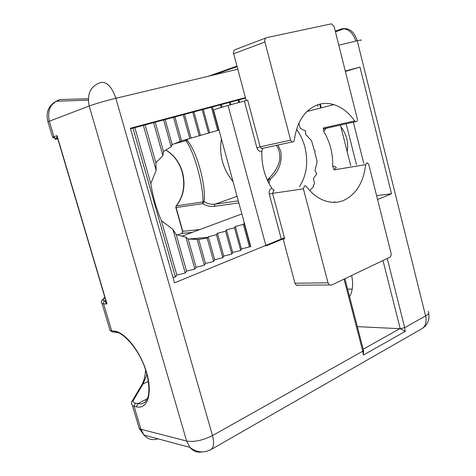 <?xml version="1.0" encoding="UTF-8"?>
<svg xmlns="http://www.w3.org/2000/svg" width="476" height="476" viewBox="0 0 476 476"><rect width="100%" height="100%" fill="white"/><g stroke="black" fill="none" stroke-linecap="round" stroke-linejoin="round"><path stroke-width="0.71" d="M274.146 190.358L271.79 188.288C264.704 177.268 261.401 164.892 261.877 151.16L262.657 148.595M246.175 100.555L233.674 53.752L264.9 41.995L290.628 140.158L292.038 141.973C293.234 142.294 293.978 141.711 294.269 140.23C297.095 121.029 305.247 109.099 318.736 104.446C323.573 103.024 328.613 103.084 333.866 104.631C342.089 107.368 349.009 112.794 354.632 120.91L355.59 121.677C356.976 121.779 357.547 120.85 357.309 118.899L334.182 26.84L331.486 23.818M354.632 120.91L323.293 128.002L323.704 131.34C330.064 141.967 333.069 153.665 332.712 166.433L334.039 169.873L365.645 164.642C363.468 182.653 356.042 194.625 343.38 200.545C336.151 203.347 328.678 202.883 320.967 199.146C315.546 196.404 310.685 192.191 306.377 186.521L305.634 185.884L304.503 185.807L303.39 188.853L328.018 282.833L294.965 283.196L283.172 239.047M365.645 164.642L366.698 162.935L367.537 162.959L368.805 164.631L391.01 253.006C391.379 255.065 390.915 256.516 389.624 257.361L331.445 285.136L329.41 284.963L328.018 282.833M336.437 168.01C335.449 166.517 334.289 165.957 332.944 166.338L332.712 166.433M309.781 190.59L313.577 186.473L313.333 185.224L314.582 183.706L313.387 178.494L316.796 173.692L314.993 170.711L317.058 162.042L316.962 160.9L314.767 152.32L315.255 151.118L314.225 150.214L311.56 140.795L305.509 134.196L305.741 131.084L300.362 128.431L299.035 123.933L298.607 123.766M264.9 41.995C264.477 39.681 265.072 38.223 266.691 37.634L331.492 23.824M261.877 151.16C259.587 151.779 257.915 150.636 256.873 147.733L260.158 146.84L261.544 148.566L263.151 148.22M271.79 188.288L271.516 188.371C269.511 189.4 268.773 191.34 269.303 194.196L281.441 239.595L265.983 245.949L228.04 105.452L247.687 100.121L260.158 146.84L290.628 140.158M340.435 125.087L350.729 165.612M323.704 131.34L326.036 128.33M228.04 105.452L213.486 109.772L250.858 246.973M281.441 239.595L284.696 238.779L272.57 193.345L303.39 188.853M294.965 283.196L296.334 285.225L298.333 285.386M266.12 37.854L235.436 49.575C233.847 50.153 233.258 51.545 233.674 53.752M165.725 150.011C173.776 154.861 179.279 162.292 182.243 172.3C185.438 185.265 183.397 196.499 176.108 206.013L175.811 207.488M185.033 139.914L185.991 140.741C190.126 146.644 194.041 156.11 197.724 169.141C201.277 182.243 203.032 193.167 202.99 201.925L204.079 201.64C206.292 185.479 196.505 149.982 187.092 140.438L173.966 143.841M267.613 180.809L268.94 178.286L270.368 179.065C278.811 171.681 282.292 162.447 280.816 151.356L277.93 145.025M317.998 106.13L317.67 104.887M340.899 126.908C343.72 130.495 345.665 134.399 346.742 138.617C347.807 142.836 347.956 147.209 347.2 151.719M299.535 186.556C306.657 175.281 308.454 162.155 304.926 147.185C303.164 140.515 300.362 134.565 296.512 129.341M51.581 105.202L56.085 101.269L59.988 99.561C50.64 102.852 47.082 110.069 49.308 121.219L89.214 106.023C86.828 93.861 90.559 86.055 100.406 82.61C106.63 81.319 111.777 86.543 115.864 98.294L237.81 69.234M221.417 138.885C218.871 154.611 222.762 168.897 233.085 181.743M245.39 97.628L130.353 128.246L174.508 282.857L284.422 237.744M377.569 199.509L391.534 193.78L359.999 67.116L345.284 71.037M192.352 232.347L181.945 233.377L177.554 235.001L181.945 233.377L182.796 231.318L176.084 207.524L202.687 203.657C206.614 205.924 210.428 206.822 214.14 206.346L238.857 202.925M182.701 231.985L182.796 231.318L199.813 229.569M57.757 138.825L55.87 139.165C54.603 139.391 54.901 139.188 56.763 138.558L57.548 138.29L56.727 137.927L57.049 135.66L57.828 138.974M105.797 299.856L107.011 303.944C105.315 302.462 104.934 301.433 105.868 300.868M344.059 279.115L362.766 351.205L212.486 435.57L115.864 98.294C104.976 100.971 96.093 103.548 89.214 106.023L186.634 441.05L140.92 429.251L144.008 435.1C147.899 439.366 152.546 440.609 157.943 438.824M376.587 195.618L391.534 193.78M172.996 277.562L175.424 276.955L176.864 275.057L185.229 272.98L186.562 271.136L194.868 269.071L196.094 267.28L204.353 265.221L205.465 263.484L213.67 261.443L214.688 259.753L222.839 257.718L223.756 256.088L231.86 254.065L232.681 252.476L240.737 250.465L241.463 248.924L249.466 246.919L250.418 245.348M245.527 98.115L130.513 128.806M359.999 67.116L345.386 71.442M351.645 275.491C353.424 283.958 352.74 291.056 349.598 296.774M238.297 200.872L215.015 204.174C211.475 204.638 207.833 203.793 204.079 201.64L202.687 203.657L202.99 201.925L176.382 205.87C183.671 196.356 185.711 185.152 182.504 172.258C179.541 162.256 173.972 154.825 165.797 149.964M185.194 139.867L187.092 140.438L188.062 139.069M105.856 300.802L104.952 300.784C102.947 300.725 102.441 300.189 103.429 299.172L104.952 297.684M181.891 236.245L241.85 213.914M112.747 331.933L114.49 332.07L113.907 331.076L111.67 330.897L103.625 303.855L107.011 303.944L57.049 135.66L53.925 136.731L49.308 121.219L47.963 121.785L52.562 137.225L53.925 136.731L55.317 138.403L56.763 138.558M116.793 332.367L114.49 332.07C121.915 330.653 139.873 349.574 146.019 371.339C149.678 383.745 149.28 393.95 147.857 397.46L145.364 401.857C143.264 403.684 140.7 404.285 137.677 403.654L135.362 403.166C133.268 402.69 132.631 401.702 133.458 400.209L132.019 401.339M353.37 122.177L363.765 163.429M382.984 260.527L400.221 328.708L405.237 331.391L363.384 355.072L363.539 350.544M400.221 328.708L357.339 326.637M268.958 183.522L270.368 179.065L268.88 178.928L268.053 181.731M133.458 400.209L143.074 383.936L141.735 384.959M148.351 381.377L143.074 383.936L146.882 374.368M244.343 223.06L243.331 224.416L235.311 226.463L234.519 227.79L226.451 229.849L225.565 231.217L217.443 233.288L216.461 234.698L208.292 236.78L207.173 238.113L198.724 239.416L188.145 239.065L185.872 237.143L176.197 234.549L172.847 229.295L161.394 220.751C156.562 209.339 153.034 196.945 150.803 183.575L156.152 170.408L155.878 162.804L162.905 155.658L163.494 151.523L171.146 146.751L172.175 144.603L181.582 140.866L219.008 130.049M132.977 128.109L175.424 276.955M176.864 275.057L161.394 220.751M150.803 183.575L134.892 127.735M346.141 123.808L356.482 164.648M156.152 170.408L143.371 125.337M185.229 272.98L172.847 229.295M155.878 162.804L145.168 124.992M186.562 271.136L176.197 234.549M162.905 155.658L153.587 122.612M194.868 269.071L185.872 237.143M163.494 151.523L155.265 122.296M196.094 267.28L188.145 239.065M171.146 146.751L163.631 119.934M204.353 265.221L197.1 239.357M172.175 144.603L165.19 119.649M205.465 263.484L198.724 239.416M180.249 141.497L173.508 117.304M213.67 261.443L207.173 238.113M334.551 201.622L334.741 202.348M181.582 140.866L174.948 117.048M214.688 259.753L208.292 236.78M334.473 201.634L334.658 202.348M189.829 138.581L183.212 114.716M222.839 257.718L216.461 234.698M191.09 138.117L184.545 114.484M223.756 256.088L217.443 233.288M199.283 135.85L192.756 112.169M231.86 254.065L225.565 231.217M200.444 135.416L193.988 111.967M232.681 252.476L226.451 229.849M208.583 133.161L202.145 109.664M240.737 250.465L234.519 227.79M209.642 132.756L203.27 109.492M241.463 248.924L235.311 226.463M217.734 130.513L211.38 107.201M249.466 246.919L243.331 224.416M218.692 130.138L212.403 107.058M250.102 245.432L244.027 223.137M221.191 107.487L220.459 104.779M222.084 107.219L221.388 104.66M230.069 104.904L229.396 102.399M230.872 104.69L230.229 102.298M238.857 102.542L238.19 100.055M239.565 102.346L238.934 99.978M274.218 190.346L273.676 190.43L272.57 193.345L269.303 194.196M335.503 168.165L334.039 169.873M244.39 101.049L256.873 147.733M323.293 128.002L324.233 128.734L325.423 128.466M320.3 104.042L321.276 107.844M59.988 99.561L88.298 98.74M115.757 97.943L117.554 97.889M208.345 76.255L236.971 66.093M335.271 31.19L341.637 28.935L344.029 28.786C349.473 29.744 353.424 33.85 355.881 41.097M338.787 45.172L357.244 40.769C354.084 31.345 348.884 27.394 341.637 28.935M420.653 329.41L422.664 328.256C425.806 325.519 426.788 321.413 425.592 315.933L357.244 40.769C360.814 39.936 362.034 39.8 360.909 40.371M48.1 122.231L47.963 121.785C45.589 112.687 48.296 105.85 56.085 101.269L88.292 100.139M135.362 403.166L134.095 406.314L132.471 405.713L139.272 428.561L140.92 429.251L134.095 406.314L136.404 406.819C147.608 409.544 152.861 393.634 146.554 372.381C140.402 351.151 124.605 331.617 113.907 331.076M428.085 311.417C429.584 312.577 428.757 314.083 425.592 315.933L404.689 327.672L387.25 258.492M347.611 289.116L352.228 289.105L347.611 289.116M214.14 206.346L215.015 204.174L237.066 196.35M52.771 137.487L55.317 138.403L56.727 137.927L57.174 136.767L106.505 302.914M55.87 139.165L55.305 139.248M202.175 451.944C197.367 452.813 193.268 451.284 189.882 447.369L186.634 441.05C194.196 442.246 202.812 440.419 212.486 435.57C214.23 442.186 213.837 446.797 211.308 449.403L209.261 450.463M104.952 300.784C103.78 301.409 103.34 302.433 103.625 303.855L102.096 303.658L101.442 302.492M109.593 328.851L110.111 330.594L111.67 330.897L112.253 331.891L110.111 330.594L102.096 303.658C101.031 302.468 101.108 301.189 102.334 299.832L103.429 299.172M116.555 332.474L117.703 332.629M147.322 398.84L137.677 403.654L136.404 406.819M145.638 370.144C145.013 376.683 143.752 381.55 141.86 384.751L132.179 401.06C131.126 401.839 131.227 403.386 132.471 405.713L131.543 403.755M428.644 313.333C429.751 319.616 427.757 324.59 422.664 328.256L211.308 449.403C203.96 453.325 196.814 452.646 189.882 447.369L144.008 435.1L139.272 428.561L138.462 425.836M363.384 355.072L362.766 351.205L363.408 350.027L344.91 278.704M400.215 328.678L404.689 327.672L405.237 331.391M399.899 328.666L363.194 349.205M207.857 237.357L188.365 239.083M333.866 104.631L306.949 111.497M292.038 141.973L262.823 148.292M355.59 121.677L325.072 128.544M329.41 284.963L296.334 285.225M319.723 104.179L320.699 107.992M213.284 75.077L237.113 66.64M335.431 31.827L344.029 28.786L347.432 28.84M176.108 206.013L175.828 207.542L182.605 231.568L181.903 233.383M268.654 178.649L267.458 180.469M268.964 178.262C275.634 171.973 279.846 163.208 279.787 157.931C279.852 152.57 278.674 148.387 276.264 145.382M105.952 301.058L106.511 302.932M104.857 297.369L102.554 299.618"/></g></svg>
